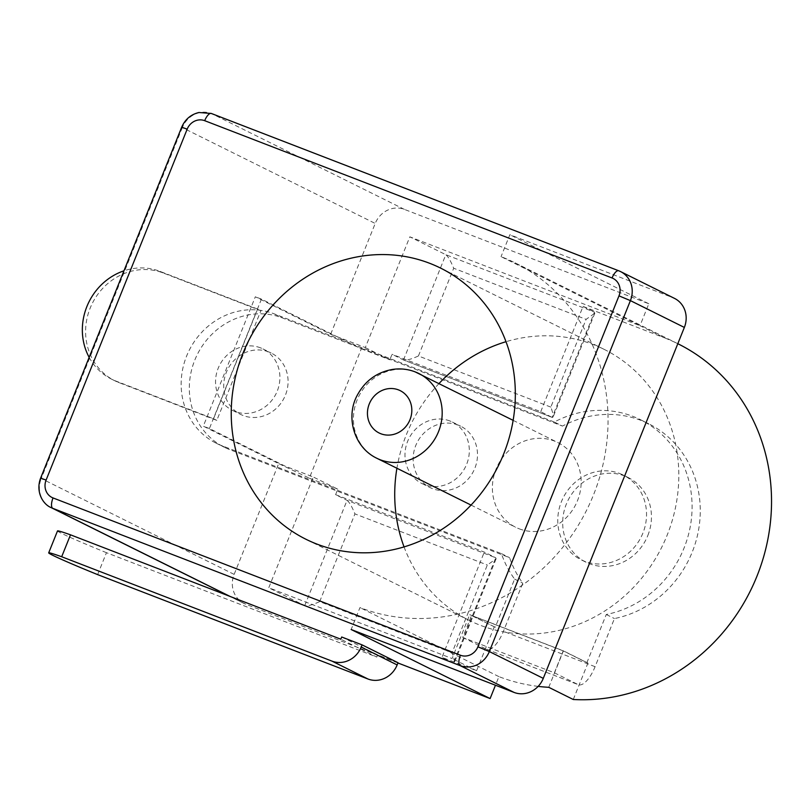 <?xml version="1.0" encoding="UTF-8"?>
<svg xmlns="http://www.w3.org/2000/svg" width="812" height="812" viewBox="0 0 812 812"><rect width="100%" height="100%" fill="white"/><g stroke="black" fill="none" stroke-linecap="round" stroke-linejoin="round"><path stroke-width="0.61" stroke-dasharray="4.06 3.04" d="M647.803 535.575A47.309 43.645 -63.6 0 0 628.112 477.486A47.309 43.645 -63.6 0 0 624.702 475.984A47.309 43.645 -63.6 0 0 566.329 504.12A47.309 43.645 -63.6 0 0 586.01 562.208A47.309 43.645 -63.6 0 0 589.431 563.711A47.309 43.645 -63.6 0 0 647.803 535.575M619.789 473.538A47.309 43.645 116.4 0 1 623.21 475.05A47.309 43.645 116.4 0 1 642.099 534.996A47.309 43.645 116.4 0 1 584.528 561.275A47.309 43.645 116.4 0 1 581.108 559.772A47.309 43.645 116.4 0 1 562.208 499.816A47.309 43.645 116.4 0 1 619.789 473.538M458.11 425.052A34.297 31.638 -63.6 0 0 416.363 444.103A34.297 31.638 -63.6 0 0 430.066 487.565A34.297 31.638 -63.6 0 0 432.542 488.651A34.297 31.638 -63.6 0 0 474.279 469.6A34.297 31.638 -63.6 0 0 460.587 426.138A34.297 31.638 -63.6 0 0 458.11 425.052M449.929 420.981A34.297 31.638 -63.6 0 0 408.192 440.033A34.297 31.638 -63.6 0 0 421.885 483.505A34.297 31.638 -63.6 0 0 424.361 484.591A34.297 31.638 -63.6 0 0 466.108 465.54A34.297 31.638 -63.6 0 0 452.406 422.078A34.297 31.638 -63.6 0 0 449.929 420.981M268.681 351.911A34.297 31.638 -63.6 0 0 226.934 370.952A34.297 31.638 -63.6 0 0 240.636 414.424A34.297 31.638 -63.6 0 0 243.113 415.511A34.297 31.638 -63.6 0 0 284.86 396.459A34.297 31.638 -63.6 0 0 271.157 352.997A34.297 31.638 -63.6 0 0 268.681 351.911M260.51 347.84A34.297 31.638 -63.6 0 0 218.763 366.892A34.297 31.638 -63.6 0 0 232.465 410.364A34.297 31.638 -63.6 0 0 234.942 411.451A34.297 31.638 -63.6 0 0 276.689 392.399A34.297 31.638 -63.6 0 0 262.986 348.937A34.297 31.638 -63.6 0 0 260.51 347.84M563.203 650.869L471.549 615.476L462.728 637.41L554.393 672.803L563.203 650.869L586.914 662.643L606.27 614.501A104.555 96.455 -63.6 0 0 690.433 525.679A104.555 96.455 -63.6 0 0 640.506 419.723A104.555 96.455 -63.6 0 0 632.964 416.394A104.555 96.455 -63.6 0 0 554.312 422.017L562.483 426.077L282.353 317.908A70.959 65.457 -63.6 0 0 195.976 357.321A70.959 65.457 -63.6 0 0 224.325 447.25A70.959 65.457 -63.6 0 0 229.451 449.513L509.581 557.682A104.555 96.455 -63.6 0 0 522.786 583.168L503.43 631.31A23.649 9.094 -68.9 0 1 486.733 649.316A23.649 9.094 -68.9 0 1 486.439 649.184L578.093 684.577A23.649 9.094 111.1 0 0 578.388 684.709A23.649 9.094 111.1 0 0 595.084 666.703L614.44 618.561A104.555 96.455 -63.6 0 0 698.604 529.739A104.555 96.455 -63.6 0 0 648.686 423.783A104.555 96.455 -63.6 0 0 641.135 420.454A104.555 96.455 -63.6 0 0 562.483 426.077M519.132 528.785A47.309 43.645 -63.6 0 0 576.713 502.506A47.309 43.645 -63.6 0 0 557.814 442.55A47.309 43.645 -63.6 0 0 554.403 441.048A47.309 43.645 -63.6 0 0 496.822 467.326A47.309 43.645 -63.6 0 0 515.721 527.282A47.309 43.645 -63.6 0 0 519.132 528.785M404.051 546.902A151.377 139.644 -63.6 0 0 469.407 620.48A151.377 139.644 -63.6 0 0 480.339 625.291A151.377 139.644 -63.6 0 0 664.592 541.208A151.377 139.644 -63.6 0 0 604.128 349.353A151.377 139.644 -63.6 0 0 593.196 344.542A151.377 139.644 -63.6 0 0 506.008 341.7M439.018 383.528A151.377 139.644 -63.6 0 0 396.916 468.25M397.941 662.978L245.691 604.189A23.649 21.822 116.4 0 1 243.986 603.438A23.649 21.822 116.4 0 1 234.14 574.388L278.668 463.622L203.304 426.178L255.323 296.776L330.687 334.219L365.309 347.587L409.837 236.83L639.998 325.693L501.045 256.653A189.216 174.56 116.4 0 1 514.707 262.662A189.216 174.56 116.4 0 1 590.283 502.476A189.216 174.56 116.4 0 1 359.97 607.579L351.149 629.513M330.687 334.219L375.215 223.452A23.649 21.822 116.4 0 1 404.396 209.384L648.818 303.759L639.998 325.693L664.52 337.883A189.216 174.56 116.4 0 1 678.182 343.892M548.75 687.307L563.406 650.848L469.712 614.674L452.081 658.542L268.762 587.756L313.29 476.999L284.779 465.986L209.415 428.533L261.434 299.131L361.32 348.764L309.301 478.166L278.668 463.622M538.153 686.384A189.216 174.56 116.4 0 1 498.923 676.629L495.462 685.237M365.309 347.587L389.831 359.777L392.034 354.286L403.483 359.98L552.17 417.388L540.731 411.704L392.034 354.286M540.731 411.704L583.046 306.418L594.496 312.112L594.851 313.168L586.091 319.36L550.82 407.096C553.398 414.181 553.845 417.612 552.17 417.388L594.496 312.112L445.808 254.694L409.837 236.83M335.61 494.66L484.297 552.079L495.736 557.763L496.102 558.818L487.332 565.01L452.071 652.746C454.649 659.831 455.096 663.262 453.421 663.039L495.736 557.763L347.049 500.354L335.61 494.66L337.812 489.179L313.29 476.999M452.071 652.746L319.674 601.631C312.427 604.92 307.443 606.249 304.733 605.63L268.762 587.756M361.32 348.764L389.831 359.777M554.312 422.017L274.172 313.848A70.959 65.457 -63.6 0 0 187.805 353.261A70.959 65.457 -63.6 0 0 216.154 443.19A70.959 65.457 -63.6 0 0 221.27 445.443L501.41 553.611A104.555 96.455 -63.6 0 0 514.605 579.108L495.249 627.25L469.712 614.674M309.301 478.166L337.812 489.179M341.7 637.004L377.671 654.878L398.032 662.744M471.549 615.476L495.249 627.25M573.272 699.497L587.929 663.039L586.914 662.643M587.929 663.039L563.406 650.848M583.046 306.418L664.52 337.883M494.234 626.864L476.603 670.722L441.972 657.355L484.297 552.079M618.612 270.731L672.803 297.639L509.855 234.719L501.045 256.653M648.818 303.759L509.855 234.719M672.803 297.639A23.649 21.822 116.4 0 1 674.508 298.39M498.923 676.629L359.97 607.579M476.603 670.722L452.081 658.542M496.102 558.818L454.324 662.754L453.532 663.089L441.972 657.355M594.851 313.168L553.073 417.094L552.17 417.388M550.82 407.096L418.424 355.971C411.176 359.259 406.193 360.599 403.483 359.98L552.282 417.439M403.483 359.98L445.808 254.694C448.072 256.43 450.701 260.946 453.695 268.244L586.091 319.36M453.532 663.089L304.733 605.63L453.421 663.039M304.733 605.63L347.049 500.354C349.322 502.09 351.951 506.607 354.945 513.894L487.332 565.01M514.605 579.108L522.786 583.168M501.41 553.611L509.581 557.682M462.728 637.41L486.439 649.184M554.393 672.803L578.093 684.577M606.27 614.501L614.44 618.561M97.643 574.622L106.463 552.688L376.788 657.07L340.817 639.196M377.671 654.878L376.788 657.07M57.51 530.926A58.799 1.939 -158.1 0 0 106.463 552.688M89.158 357.371A59.134 54.546 -63.6 0 0 111.508 379.123A59.134 54.546 -63.6 0 0 115.771 381.001L213.546 418.748L257.627 309.078L260.896 310.702L163.131 272.954A59.134 54.546 -63.6 0 0 91.157 305.799A59.134 54.546 -63.6 0 0 114.776 380.747A59.134 54.546 -63.6 0 0 119.039 382.625L216.814 420.372L260.896 310.702M213.546 418.748L216.814 420.372M261.434 299.131L255.323 296.776M209.415 428.533L203.304 426.178M257.627 309.078L159.862 271.33A59.134 54.546 -63.6 0 0 123.952 270.812M595.084 666.703L503.43 631.31M230.151 596.465L245.691 604.189M404.396 209.384L211.496 113.538A23.649 21.822 116.4 0 0 182.304 127.606L375.215 223.452M234.14 574.388L41.229 478.532L182.304 127.606L181.675 127.22M319.674 601.631L354.945 513.894M418.424 355.971L453.695 268.244M376.758 458.232A47.309 43.645 116.4 0 1 357.859 398.276A47.309 43.645 116.4 0 1 415.439 372.008M274.172 313.848L282.353 317.908M221.27 445.443L229.451 449.513M51.075 507.581A23.649 21.822 116.4 0 1 41.229 478.532L40.6 478.156M159.862 271.33L163.131 272.954M115.771 381.001L119.039 382.625M628.112 477.486L623.21 475.05M421.885 483.505L430.066 487.565M232.465 410.364L240.636 414.424M513.133 420.352L557.814 442.55M469.407 620.48L305.931 539.249M677.807 343.709L514.707 262.662M604.128 349.353L440.642 268.122M471.031 505.074L515.721 527.282M640.506 419.723L648.686 423.783M216.154 443.19L224.325 447.25M262.986 348.937L271.157 352.997M452.406 422.078L460.587 426.138M486.733 649.316L578.388 684.709M586.01 562.208L581.108 559.772M243.986 603.438L229.278 596.13M111.508 379.123L114.776 380.747"/><path stroke-width="1.22" d="M429.71 263.311A151.377 139.644 -63.6 0 0 245.457 347.394A151.377 139.644 -63.6 0 0 305.931 539.249A151.377 139.644 -63.6 0 0 316.853 544.06A151.377 139.644 -63.6 0 0 501.116 459.978A151.377 139.644 -63.6 0 0 440.642 268.122A151.377 139.644 -63.6 0 0 429.71 263.311M506.008 341.7A151.377 139.644 -63.6 0 0 439.018 383.528M396.916 468.25A151.377 139.644 -63.6 0 0 404.051 546.902M677.807 343.709L678.182 343.892A189.216 174.56 116.4 0 1 763.321 557.885A189.216 174.56 116.4 0 1 573.272 699.497L548.75 687.307A189.216 174.56 116.4 0 1 538.153 686.384M495.462 685.237L490.113 698.564L397.941 662.978M490.113 698.564L351.149 629.513L514.097 692.433L460.15 665.627L52.78 508.332L230.151 596.465M362.071 644.87L361.188 647.062L397.149 664.937L398.032 662.744L362.071 644.87L341.7 637.004L340.817 639.196L70.502 534.824A58.799 1.939 -158.1 0 0 57.51 530.926L48.69 552.86A58.799 1.939 -158.1 0 0 97.643 574.622L367.968 679.005L332.007 661.13L61.682 556.748L70.502 534.824M543.279 678.365L684.354 327.429L630.406 300.623L489.331 651.559L543.279 678.365A23.649 21.822 116.4 0 1 514.097 692.433M618.612 270.731L211.496 113.538A9.46 3.634 111.1 0 0 211.374 113.477L618.734 270.772A9.46 3.634 111.1 0 1 618.856 270.832A23.649 21.822 116.4 0 1 620.561 271.584L674.508 298.39A23.649 21.822 116.4 0 1 684.354 327.429M397.149 664.937A23.649 21.822 116.4 0 1 367.968 679.005M332.007 661.13A23.649 21.822 -63.6 0 0 361.188 647.062M61.682 556.748A58.799 1.939 -158.1 0 0 48.69 552.86M123.952 270.812A59.134 54.546 -63.6 0 0 89.158 357.371M415.439 372.008A47.309 43.645 116.4 0 1 418.86 373.51A47.309 43.645 116.4 0 1 437.749 433.466A47.309 43.645 116.4 0 1 380.168 459.734A47.309 43.645 116.4 0 1 376.758 458.232L471.031 505.074M380.818 433.74A23.649 21.822 -63.6 0 0 409.999 419.672A23.649 21.822 -63.6 0 0 398.448 389.872A23.649 21.822 -63.6 0 0 369.267 403.94A23.649 21.822 -63.6 0 0 380.818 433.74M477.913 646.788L618.988 295.852A14.19 13.093 -63.6 0 0 612.055 277.978L204.695 120.683A14.19 13.093 -63.6 0 0 187.186 129.128L46.111 480.054A14.19 13.093 -63.6 0 0 53.044 497.939L460.404 655.233A14.19 13.093 -63.6 0 0 477.913 646.788L489.331 651.559A23.649 21.822 116.4 0 1 460.15 665.627A9.46 3.634 111.1 0 1 460.404 655.233M612.055 277.978A9.46 3.634 111.1 0 1 618.734 270.772L620.561 271.584A23.649 21.822 116.4 0 1 630.406 300.623L618.988 295.852M53.044 497.939A9.46 3.634 111.1 0 0 52.78 508.332A23.649 21.822 116.4 0 1 51.075 507.581L229.278 596.13M51.075 507.581C43.127 504.425 35.393 492.062 40.6 478.156L46.111 480.054M40.6 478.156L181.675 127.22L187.186 129.128M181.675 127.22C185.106 119.354 190.861 114.451 198.94 112.503L211.374 113.477A9.46 3.634 111.1 0 0 204.695 120.683M513.133 420.352L415.145 371.876C407.868 369.095 400.336 368.283 392.561 369.419C376.758 372.251 364.994 380.889 357.25 395.302C345.587 416.414 353.555 447.148 376.758 458.232"/></g></svg>

